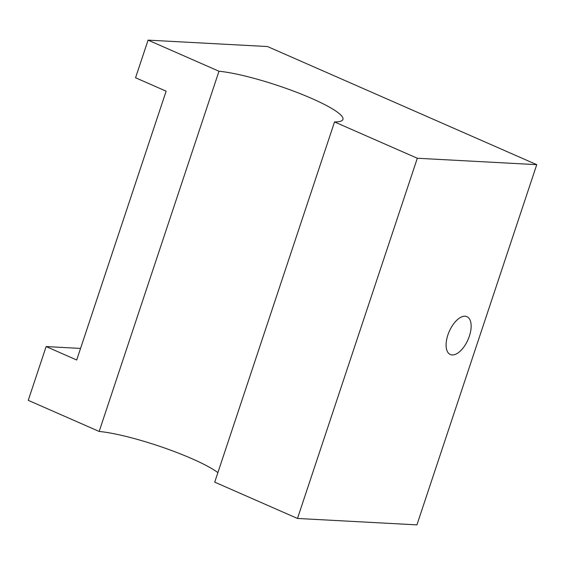 <?xml version="1.0" encoding="UTF-8"?>
<svg xmlns="http://www.w3.org/2000/svg" width="565" height="565" viewBox="0 0 565 565"><rect width="100%" height="100%" fill="white"/><g stroke="black" fill="none" stroke-linecap="round" stroke-linejoin="round"><path stroke-width="0.85" d="M447.868 335.003A20.658 10.248 113.7 0 0 450.319 354.502A20.658 10.248 113.7 0 0 468.004 339.699A20.658 10.248 113.7 0 0 466.916 316.661A20.658 10.248 113.7 0 0 447.868 335.003M80.555 348.421L46.132 346.571L76.706 359.99L166.131 91.177L135.558 77.758L148.079 40.129L218.987 71.239L99.165 431.448A72.885 11.611 -161.6 0 1 217.885 472.608M218.987 71.239A72.885 11.611 -161.6 0 1 297.889 92.766A72.885 11.611 -161.6 0 1 342.941 119.434A72.885 11.611 -161.6 0 1 334.537 121.934L214.714 482.143L297.487 518.458L417.316 158.249L536.75 164.662L267.513 46.542L148.079 40.129M334.537 121.934L417.316 158.249M297.487 518.458L416.921 524.871L536.75 164.662M46.132 346.571L28.25 400.338L99.165 431.448"/></g></svg>
